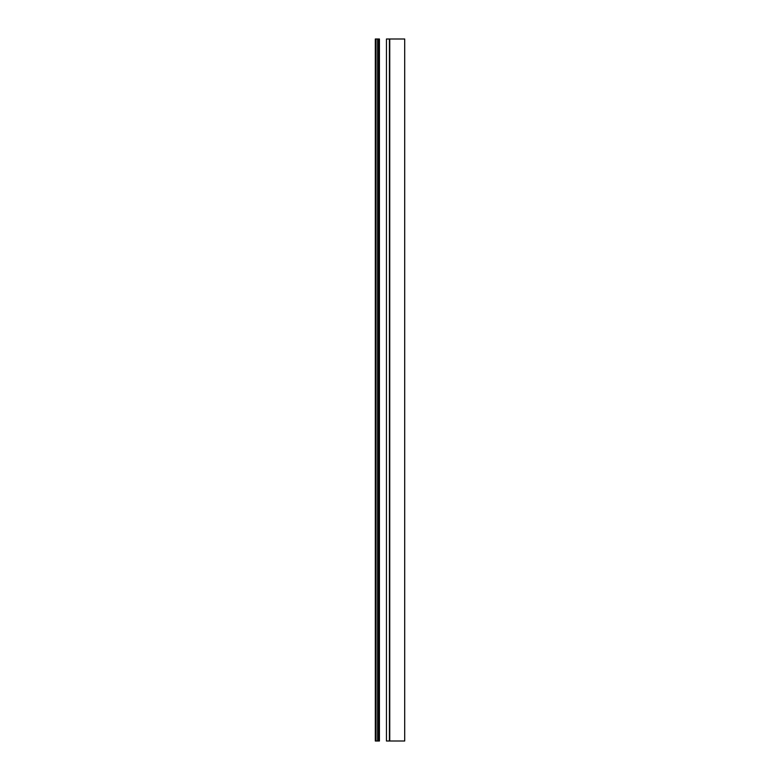 <?xml version="1.0" encoding="UTF-8"?>
<svg xmlns="http://www.w3.org/2000/svg" width="780" height="780" viewBox="0 0 780 780"><rect width="100%" height="100%" fill="white"/><g stroke="black" fill="none" stroke-linecap="round" stroke-linejoin="round"><path stroke-width="1.17" d="M389.405 741L389.405 39L386.451 39L389.405 39L389.405 741L386.451 741L386.451 39L386.451 741L389.435 741M404.703 741L389.756 741L389.435 39L404.703 39L389.756 39L389.756 741L404.703 741L404.703 39L404.703 741M375.297 39L375.297 741L375.297 39L379.431 39L379.431 741L379.431 39L378.524 39L378.524 741L378.524 39L377.608 39L377.608 741L377.608 39L375.999 39L375.999 741L375.999 39L375.297 39M379.431 741L375.297 741L379.431 741"/></g></svg>
